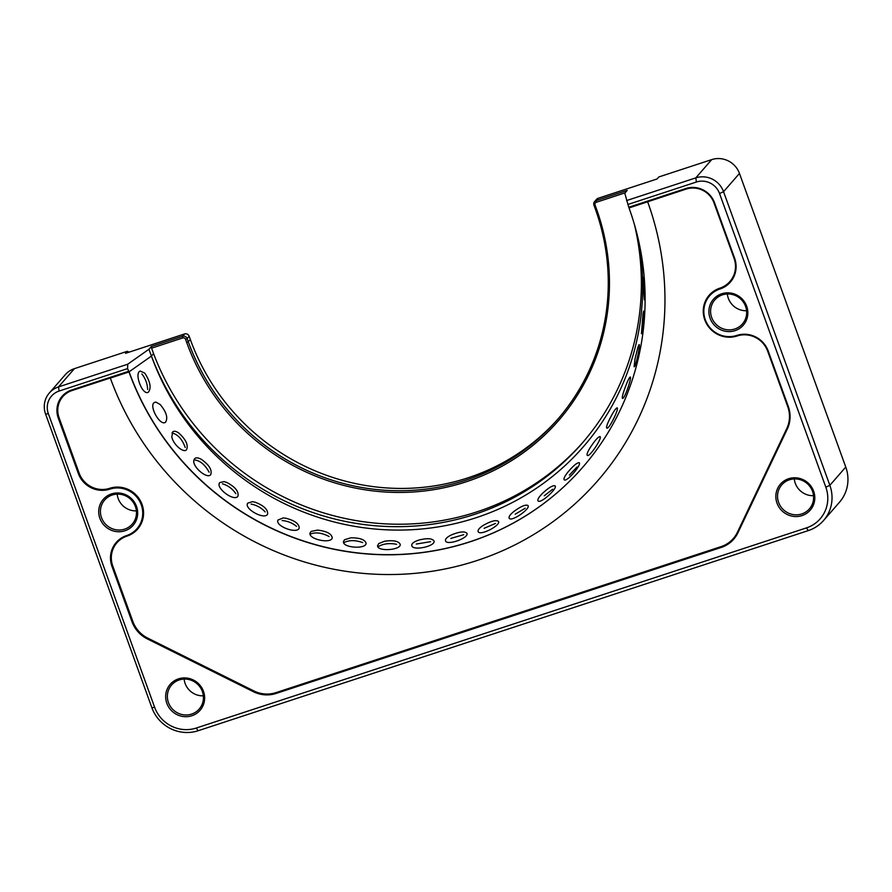 <?xml version="1.0" encoding="UTF-8"?>
<svg xmlns="http://www.w3.org/2000/svg" width="892" height="892" viewBox="0 0 892 892"><rect width="100%" height="100%" fill="white"/><g stroke="black" fill="none" stroke-linecap="round" stroke-linejoin="round"><path stroke-width="1.34" d="M141.917 374.004C145.507 378.621 147.403 383.75 147.615 389.403M144.549 373.001L145.151 373.703C150.458 382.189 151.473 388.399 148.195 392.346C142.207 395.39 133.934 372.756 140.245 371.083L144.549 373.001M641.694 256.718L642.742 265.794L639.765 246.526M643.868 292.531L643.645 277.178C644.236 276.442 645.262 300.571 644.314 299.857L643.868 292.531M643.032 313.627L643.6 311.107C644.648 310.483 642.675 334.556 641.437 333.686L643.032 313.627M637.914 347.289L639.085 344.568C640.601 344.178 635.662 367.816 634.123 366.701L635.015 358.941L637.914 347.289M624.099 390.495C626.931 382.412 628.96 377.907 630.198 376.993C632.16 376.959 624.333 399.806 622.516 398.345C621.98 397.832 622.504 395.212 624.099 390.495M609.091 420.21C612.86 412.572 615.525 408.447 617.097 407.845C619.449 408.28 608.846 429.966 606.805 428.071C606.181 427.402 606.939 424.782 609.091 420.21M589.991 447.985L590.236 447.594C594.886 440.481 598.142 436.812 599.993 436.578C602.658 437.582 589.434 457.774 587.259 455.355C586.579 454.563 587.493 452.11 589.991 447.985M567.156 473.072L567.87 472.158C573.344 465.669 577.124 462.524 579.198 462.725C582.075 464.386 566.409 482.75 564.19 479.751C563.51 478.837 564.502 476.618 567.156 473.072M542.369 493.499C548.602 487.712 552.839 485.159 555.058 485.828C558.024 488.214 540.151 504.437 538.021 500.813C537.341 499.542 538.79 497.112 542.369 493.499M513.569 511.729L514.171 511.25C521.095 506.243 525.7 504.326 527.986 505.508C530.885 508.652 511.071 522.444 509.165 518.185C508.563 516.825 510.034 514.673 513.569 511.729M482.828 525.678L483.754 525.098C491.291 520.939 496.186 519.724 498.45 521.43C501.126 525.332 479.684 536.427 478.157 531.554C477.666 530.071 479.216 528.109 482.828 525.678M449.947 535.657L451.642 534.81C459.703 531.576 464.81 531.086 466.951 533.327C469.237 537.965 446.502 546.116 445.498 540.697C445.153 539.192 446.636 537.519 449.947 535.657M415.761 541.254L418.381 540.217C426.878 537.976 432.085 538.233 434.025 541.009C435.742 546.305 412.126 551.323 411.781 545.447C411.591 544.009 412.918 542.615 415.761 541.254M378.721 543.585L384.552 541.243C393.361 540.039 398.579 541.065 400.207 544.332C401.233 550.174 377.149 551.914 377.572 545.714L378.721 543.585M344.535 539.727L350.723 537.843C359.744 537.742 364.861 539.537 366.088 543.25C366.277 549.494 342.193 547.878 343.476 541.511L344.535 539.727M311.063 531.454L317.474 530.104C326.572 531.13 331.49 533.684 332.237 537.764C331.512 544.254 307.885 539.247 310.082 532.903L311.063 531.454M283.121 517.94L285.362 518.14C294.405 520.315 299.021 523.604 299.221 527.986C297.527 534.498 274.859 526.18 277.969 520.047L283.121 517.94M252.391 501.661L254.967 502.151C263.787 505.508 268.001 509.466 267.6 514.048C264.935 520.404 243.706 508.908 247.686 503.177L252.391 501.661M224.082 481.602L226.78 482.438C235.232 486.932 238.956 491.525 237.919 496.186C234.328 502.174 214.994 487.734 219.766 482.583L224.082 481.602M193.932 460.038L194.668 458.633C196.05 457.418 198.258 457.641 201.302 459.302C209.219 464.933 212.352 470.062 210.69 474.7C207 479.439 191.769 466.315 193.932 460.038M171.81 436.69L172.814 431.75C174.263 430.791 176.315 431.26 178.958 433.166C186.16 439.845 188.647 445.442 186.383 449.936C183.116 453.069 172.858 444.06 171.81 436.69M155.855 402.114L160.136 404.466C166.47 412.115 168.231 418.069 165.433 422.329C159.791 426.264 148.362 405.035 154.572 402.403L155.855 402.114M575.719 475.012A270.109 260.787 41.1 0 1 129.095 371.819L110.329 378.074L128.983 371.953L127.589 368.597L59.117 391.053A18.308 17.684 -138.9 0 0 48.346 413.687L154.639 707.323A32.959 31.822 -138.9 0 0 196.273 728.039L806.446 527.897A32.959 31.822 -138.9 0 0 825.836 487.155L719.543 193.519A18.308 17.684 -138.9 0 0 696.407 182.013L627.935 204.469L624.801 193.151L627.188 190.42L596.09 200.622A3.657 3.535 -138.9 0 0 593.938 205.138L595.042 204.982L596.28 208.405A221.194 213.556 -138.9 0 1 466.182 481.792A221.194 213.556 -138.9 0 1 186.785 342.718L185.547 339.306A2.197 2.119 -138.9 0 0 182.771 337.923L151.584 348.159L151.339 346.497L182.525 336.273L182.771 337.923M637.747 237.06A257.086 248.21 41.1 0 1 457.886 522.924A257.086 248.21 41.1 0 1 151.428 356.064A257.063 248.188 -138.9 0 0 581.941 443.469A257.063 248.188 -138.9 0 0 634.48 224.706M110.608 377.885L71.996 390.54A21.977 21.218 -138.9 0 0 59.073 417.701L79.132 473.117A24.173 23.337 -138.9 0 0 109.671 488.314A25.634 24.753 -138.9 0 1 142.051 504.437A25.634 24.753 -138.9 0 1 126.976 536.114A24.173 23.337 -138.9 0 0 112.76 565.985L132.819 621.412A29.302 28.288 -138.9 0 0 147.749 638.114L253.863 690.932A29.302 28.288 -138.9 0 0 275.929 692.638L721.104 546.618A29.302 28.288 -138.9 0 0 737.383 532.334L786.789 428.506A29.302 28.288 -138.9 0 0 787.736 406.585L767.678 351.169A24.173 23.337 -138.9 0 0 737.149 335.972A25.634 24.753 -138.9 0 1 704.769 319.849A25.634 24.753 -138.9 0 1 719.844 288.172A24.173 23.337 -138.9 0 0 734.06 258.29L714.001 202.874A21.977 21.218 -138.9 0 0 686.249 189.059L629.016 207.936L627.935 204.469M629.016 207.936A270.098 260.776 41.1 0 1 575.652 475.079A270.098 260.776 41.1 0 1 128.983 371.953M647.659 201.826A290.246 280.222 41.1 0 1 657.17 233.626A290.246 280.222 41.1 0 1 461.264 565.193A290.246 280.222 41.1 0 1 110.329 378.074M629.15 207.791L647.637 201.726A290.09 280.066 41.1 0 1 657.136 233.514A290.09 280.066 41.1 0 1 657.159 233.57M171.966 432.876C177.854 434.426 182.269 439.288 185.201 447.461M193.988 459.848C199.931 460.428 204.97 464.542 209.096 472.18M222.431 483.787C227.995 485.471 232.466 488.771 235.834 493.677M251.065 504.058C256.684 505.162 261.389 507.782 265.169 511.93M282.128 520.527C287.703 521.073 292.498 523.002 296.501 526.336M310.472 534.04C315.735 531.966 321.923 532.792 329.059 536.505M344.301 542.403C349.352 540.017 355.473 540.061 362.665 542.559M378.855 546.305C383.672 543.641 389.592 542.972 396.617 544.287M416.263 544.053L430.602 541.678M450.839 538.411L463.717 534.687M484.088 528.32L495.461 523.459M515.175 514.205L525.232 508.228M544.298 495.785L552.605 489.262M569.364 475.09L577.001 467.007M59.117 391.053L58.504 386.916L127.712 364.215L148.953 349.24L151.428 356.064L153.558 353.622A257.063 248.188 -138.9 0 0 583 442.242M625.069 192.839L596.335 202.272A2.197 2.119 -138.9 0 0 595.042 204.982M594.563 201.625L596.57 199.329A3.657 3.535 41.1 0 1 598.097 198.314L596.09 200.622L596.335 202.272M558.459 418.459A219.733 212.14 41.1 0 1 190.397 339.685L189.16 336.273L187.153 338.57L188.39 341.993A219.733 212.14 -138.9 0 0 557.455 419.608A219.733 212.14 -138.9 0 0 595.176 208.561L593.938 205.138M129.05 352.173L127.3 351.303L125.549 353.321L184.532 333.965A3.657 3.535 41.1 0 1 189.16 336.273M806.446 527.897L808.308 530.595A36.617 35.357 -138.9 0 0 823.561 520.504L839.483 502.229A36.617 35.357 -138.9 0 0 845.772 467.051L739.468 173.427A21.977 21.218 -138.9 0 0 711.716 159.612L658.831 176.95L657.081 178.969L598.097 198.314M185.547 339.306L187.153 338.57A3.657 3.535 -138.9 0 0 182.525 336.273L184.532 333.965M626.585 200.577L695.805 177.876L711.716 159.612M719.543 193.519L723.557 191.691A21.977 21.218 -138.9 0 0 695.805 177.876L696.407 182.013M739.468 173.427L723.557 191.691L829.85 485.326L845.772 467.051M823.561 520.504A36.617 35.357 -138.9 0 0 829.85 485.326L825.836 487.155M808.308 530.595L198.135 730.738L196.273 728.039M127.3 351.303L74.415 368.652L58.504 386.916A21.977 21.218 -138.9 0 0 49.35 392.971A21.977 21.218 -138.9 0 0 45.581 414.078L151.874 707.713A36.617 35.357 -138.9 0 0 198.135 730.738M74.415 368.652A21.977 21.218 -138.9 0 0 65.272 374.707L49.35 392.971M151.584 348.159L153.558 353.622M127.712 364.215L127.589 368.597M148.953 349.24L151.339 346.497M71.996 390.54L71.628 390.005L128.582 371.328M71.628 390.005A22.701 21.921 -138.9 0 0 58.27 418.069L78.329 473.485A24.898 24.039 -138.9 0 0 109.794 489.139A24.898 24.039 -138.9 0 1 141.248 504.794A24.898 24.039 -138.9 0 1 126.597 535.579A24.898 24.039 -138.9 0 0 111.957 566.353L132.016 621.769A30.027 28.99 -138.9 0 0 147.325 638.895L253.428 691.713A30.027 28.99 -138.9 0 0 276.052 693.463L721.227 547.443A30.027 28.99 -138.9 0 0 737.907 532.803L787.324 428.974A30.027 28.99 -138.9 0 0 788.294 406.507L768.235 351.091A24.898 24.039 -138.9 0 0 736.781 335.425A24.898 24.039 -138.9 0 1 705.316 319.771A24.898 24.039 -138.9 0 1 719.967 288.997A24.898 24.039 -138.9 0 0 734.618 258.212L714.548 202.796A22.701 21.921 -138.9 0 0 685.87 188.524L628.927 207.2M124.869 530.796A19.78 19.089 -138.9 0 0 130.711 497.937A19.78 19.089 -138.9 0 0 99.001 508.34A19.78 19.089 -138.9 0 0 124.869 530.796M735.041 330.653A19.78 19.089 -138.9 0 0 740.884 297.794A19.78 19.089 -138.9 0 0 709.185 308.197A19.78 19.089 -138.9 0 0 735.041 330.653M191.825 715.752A19.78 19.089 41.1 0 1 165.957 693.296A19.78 19.089 41.1 0 1 197.667 682.893A19.78 19.089 41.1 0 1 191.825 715.752M801.997 515.598A19.78 19.089 41.1 0 1 776.129 493.142A19.78 19.089 41.1 0 1 807.84 482.75A19.78 19.089 41.1 0 1 801.997 515.598M801.752 513.948A18.308 17.684 -138.9 0 0 809.378 508.908A18.308 17.684 -138.9 0 0 807.193 483.553A18.308 17.684 -138.9 0 0 781.771 484.847A18.308 17.684 -138.9 0 0 780.79 506.656A18.308 17.684 -138.9 0 0 801.752 513.948M191.579 714.102A18.308 17.684 -138.9 0 0 199.206 709.051A18.308 17.684 -138.9 0 0 197.009 683.696A18.308 17.684 -138.9 0 0 171.587 685A18.308 17.684 -138.9 0 0 170.617 706.798A18.308 17.684 -138.9 0 0 191.579 714.102M734.807 328.992A18.308 17.684 -138.9 0 0 742.434 323.952A18.308 17.684 -138.9 0 0 740.237 298.597A18.308 17.684 -138.9 0 0 714.815 299.902A18.308 17.684 -138.9 0 0 713.845 321.7A18.308 17.684 -138.9 0 0 734.807 328.992M124.624 529.146A18.308 17.684 -138.9 0 0 132.25 524.095A18.308 17.684 -138.9 0 0 130.054 498.74A18.308 17.684 -138.9 0 0 104.643 500.044A18.308 17.684 -138.9 0 0 103.662 521.842A18.308 17.684 -138.9 0 0 124.624 529.146M794.293 478.937A18.308 17.684 -138.9 0 0 813.526 495.684M184.12 679.08A18.308 17.684 -138.9 0 0 203.343 695.838M117.164 494.123A18.308 17.684 -138.9 0 0 136.398 510.882M727.348 293.981A18.308 17.684 -138.9 0 0 746.571 310.728M129.095 371.819L151.428 356.064M190.397 339.685L186.785 342.718M595.176 208.561L596.28 208.405M151.874 707.713L154.639 707.323M48.346 413.687L45.581 414.078M59.073 417.701L58.27 418.069M79.132 473.117L78.329 473.485M109.671 488.314L109.794 489.139M112.76 565.985L111.957 566.353M132.819 621.412L132.016 621.769M147.749 638.114L147.325 638.895M253.863 690.932L253.428 691.713M275.929 692.638L276.052 693.463M721.104 546.618L721.227 547.443M787.736 406.585L788.294 406.507M767.678 351.169L768.235 351.091M719.844 288.172L719.967 288.997M734.06 258.29L734.618 258.212"/></g></svg>

